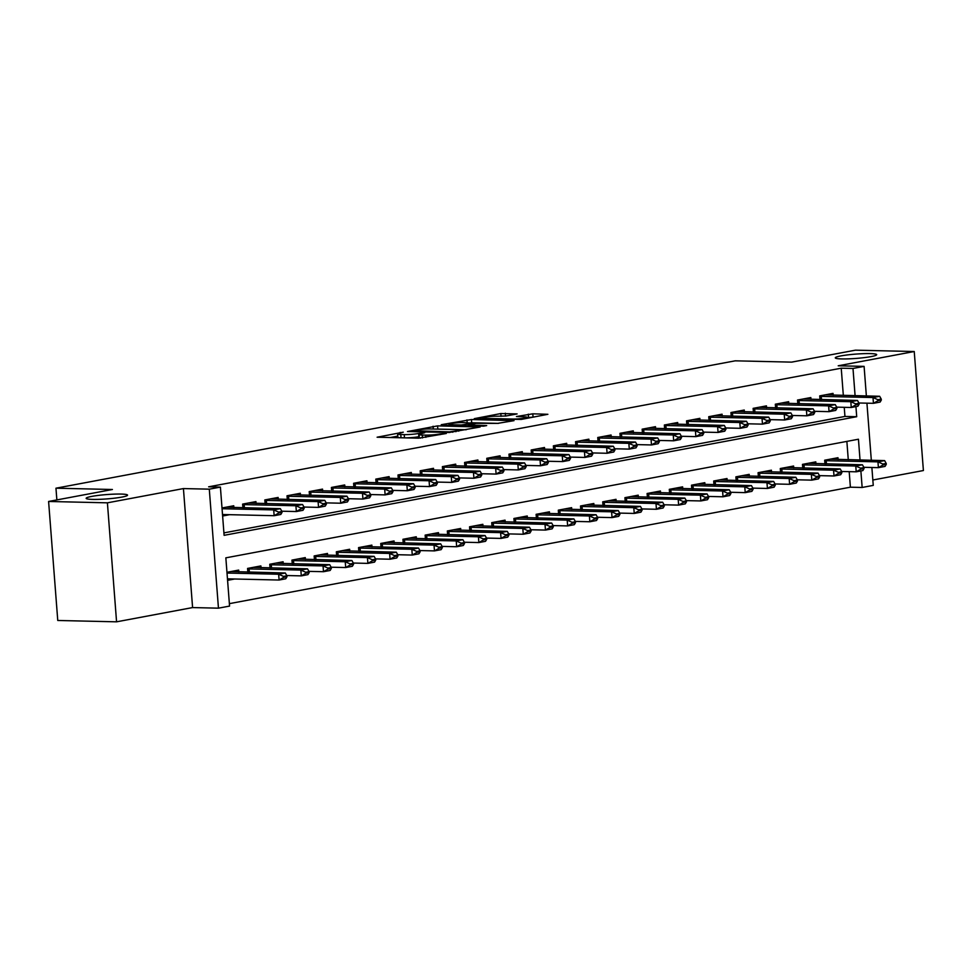<?xml version="1.0" encoding="UTF-8"?>
<svg xmlns="http://www.w3.org/2000/svg" width="972" height="972" viewBox="0 0 972 972"><rect width="100%" height="100%" fill="white"/><g stroke="black" fill="none" stroke-linecap="round" stroke-linejoin="round"><path stroke-width="1.46" d="M403.271 432.175L377.112 437.218L418.665 438.19L446.306 433.488L440.073 433.974A10.194 1.069 -4.4 0 1 425.712 435.116L422.249 435.031A10.194 1.069 -4.4 0 1 419.066 434.508A10.194 1.069 -4.4 0 1 421.836 433.548L424.74 432.674L418.604 433.476A10.194 1.069 -4.4 0 1 404.243 434.618L400.78 434.533A10.194 1.069 -4.4 0 1 397.597 434.01A10.194 1.069 -4.4 0 1 400.367 433.062L403.271 432.175M841.776 358.923A20.764 2.175 -4.4 0 0 864.254 357.623A20.764 2.175 -4.4 0 0 876.683 354.671A20.764 2.175 -4.4 0 0 870.195 353.601A20.764 2.175 -4.4 0 0 847.718 354.889A20.764 2.175 -4.4 0 0 835.288 357.854A20.764 2.175 -4.4 0 0 841.776 358.923M92.656 499.401A20.764 2.175 -4.4 0 0 115.133 498.101A20.764 2.175 -4.4 0 0 127.551 495.149A20.764 2.175 -4.4 0 0 121.063 494.068A20.764 2.175 -4.4 0 0 98.585 495.368A20.764 2.175 -4.4 0 0 86.156 498.332A20.764 2.175 -4.4 0 0 92.656 499.401M517.116 413.914L500.835 413.537L474.263 418.653L521.308 419.418L547.88 414.303L532.802 413.817L516.448 416.526L524.418 416.854A8.517 0.887 -4.4 0 1 527.091 417.292A8.517 0.887 -4.4 0 1 521.988 418.507A8.517 0.887 -4.4 0 1 512.766 419.041L485.405 418.41A8.517 0.887 -4.4 0 1 482.744 417.972A8.517 0.887 -4.4 0 1 487.847 416.757A8.517 0.887 -4.4 0 1 497.069 416.223L506.108 415.98L517.116 413.914M843.332 395.446L841.23 368.194L852.991 368.461L864.096 366.383L866.368 395.981M48.6 501.467L107.406 502.828L116.567 621.825L57.761 620.476L48.6 501.467L112.412 489.499L55.963 488.199L735.172 360.831L791.621 362.131L855.433 350.175L914.239 351.524L838.216 365.788L864.096 366.383M116.567 621.825L192.59 607.573L183.429 488.576L107.406 502.828M183.429 488.576L209.296 489.171L220.401 487.094L224.107 535.329L856.709 416.709L855.931 406.612M841.23 368.194L208.64 486.814L220.401 487.094M437.57 425.882L407.499 431.519L449.064 432.479L480.119 427.012L437.57 425.882L437.813 429.102L436.95 429.102M441.252 424.703L471.444 419.527L514.006 420.657L497.64 423.379L476.304 423.342L468.14 425.007L486.68 425.578L483.631 426.149L441.288 425.165M872.844 480.01L923.4 470.533L914.239 351.524M233.875 507.591L233.742 505.768L222.005 507.967M256.073 503.435L255.94 501.601L242.623 504.103L242.903 507.797M278.271 499.268L278.138 497.445L264.809 499.936L265.101 503.642M300.47 495.1L300.324 493.278L287.007 495.781L287.299 499.474M322.668 490.945L322.522 489.11L309.205 491.613L309.497 495.319M344.866 486.778L344.72 484.955L331.403 487.446L331.683 491.152M367.064 482.622L366.918 480.788L353.601 483.291L353.881 486.984M389.25 478.455L389.116 476.632L375.8 479.123L376.079 482.829M411.448 474.3L411.314 472.465L397.998 474.968L398.277 478.661M433.646 470.132L433.512 468.31L420.183 470.8L420.475 474.506M455.844 465.965L455.698 464.142L442.382 466.633L442.673 470.339M478.042 461.809L477.896 459.975L464.58 462.478L464.871 466.183M500.24 457.642L500.094 455.819L486.778 458.31L487.057 462.016M522.438 453.487L522.292 451.652L508.976 454.155L509.255 457.848M544.624 449.319L544.49 447.497L531.174 449.987L531.453 453.693M566.822 445.164L566.688 443.329L553.372 445.832L553.651 449.526M589.02 440.996L588.886 439.174L575.558 441.665L575.849 445.37M611.218 436.829L611.072 435.006L597.756 437.497L598.047 441.203M633.416 432.674L633.27 430.839L619.954 433.342L620.245 437.048M655.614 428.506L655.468 426.684L642.152 429.174L642.443 432.88M677.812 424.351L677.666 422.516L664.35 425.019L664.629 428.713M699.998 420.183L699.864 418.361L686.548 420.852L686.827 424.557M722.196 416.028L722.062 414.193L708.746 416.696L709.025 420.39M744.394 411.861L744.26 410.038L730.944 412.529L731.223 416.235M766.592 407.693L766.446 405.871L753.13 408.362L753.422 412.067M788.79 403.538L788.644 401.703L775.328 404.206L775.62 407.912M810.988 399.37L810.842 397.548L797.526 400.039L797.818 403.745M223.925 532.887L844.947 416.441L844.243 407.329M222.624 516.01L229.708 514.674M820.004 399.577L819.724 395.883L833.04 393.381L833.186 395.215M229.368 603.648L850.391 487.191L849.2 471.651M848.277 459.768L846.867 441.397M227.57 580.333L234.653 579.008M238.833 571.913L238.687 570.09L226.95 572.289M247.848 572.131L247.568 568.426L260.885 565.923L261.031 567.757M270.046 567.964L269.766 564.258L283.083 561.767L283.216 563.59M292.244 563.809L291.965 560.103L305.281 557.6L305.415 559.435M314.442 559.641L314.163 555.935L327.479 553.445L327.613 555.267M336.64 555.474L336.348 551.78L349.665 549.277L349.811 551.112M358.838 551.318L358.547 547.613L371.863 545.122L372.009 546.944M381.036 547.151L380.745 543.457L394.061 540.954L394.207 542.777M403.222 542.996L402.943 539.29L416.259 536.787L416.405 538.622M425.42 538.828L425.141 535.122L438.457 532.632L438.603 534.454M447.618 534.673L447.339 530.967L460.655 528.464L460.789 530.299M469.816 530.505L469.537 526.8L482.853 524.309L482.987 526.131M492.014 526.338L491.723 522.644L505.051 520.142L505.185 521.976M514.212 522.183L513.921 518.477L527.237 515.986L527.383 517.809M536.41 518.015L536.119 514.322L549.435 511.819L549.581 513.641M558.596 513.86L558.317 510.154L571.633 507.651L571.779 509.486M580.794 509.693L580.515 505.987L593.831 503.496L593.977 505.319M602.992 505.525L602.713 501.831L616.029 499.329L616.163 501.163M625.19 501.37L624.911 497.664L638.227 495.173L638.361 496.996M647.388 497.202L647.097 493.509L660.425 491.006L660.559 492.84M669.587 493.047L669.295 489.341L682.611 486.851L682.757 488.673M691.785 488.88L691.493 485.186L704.809 482.683L704.955 484.506M713.97 484.724L713.691 481.019L727.007 478.516L727.153 480.35M736.168 480.557L735.889 476.851L749.205 474.36L749.351 476.183M758.367 476.389L758.087 472.696L771.404 470.193L771.537 472.028M780.565 472.234L780.285 468.528L793.602 466.038L793.735 467.86M802.763 468.067L802.471 464.373L815.8 461.87L815.933 463.705M824.961 463.911L824.669 460.206L837.986 457.715L838.131 459.537M55.963 488.199L56.862 499.924M871.872 467.496L873.257 485.38L862.152 487.47L860.876 470.934M850.391 487.191L862.152 487.47M860.038 460.048L858.446 439.223L225.844 557.843L229.562 606.091L218.457 608.168L209.296 489.171M192.59 607.573L218.457 608.168M866.927 403.173L871.325 460.303M855.093 395.713L852.991 368.461M844.947 416.441L856.709 416.709M397.597 434.01L397.84 437.23A10.194 1.069 -4.4 0 0 401.023 437.752L400.78 434.533M419.224 436.622L418.847 436.695A10.194 1.069 -4.4 0 1 404.486 437.837L401.023 437.752M419.066 434.508L419.309 437.728A10.194 1.069 -4.4 0 0 420.548 438.129M397.755 436.124L390.282 437.534M466.196 429.758L437.813 429.102M413.003 430.693L449.574 431.86L455.868 431.009A10.194 1.069 -4.4 0 0 458.638 430.061A10.194 1.069 -4.4 0 0 455.455 429.539L430.523 428.956A10.194 1.069 -4.4 0 0 416.162 430.098L413.003 430.693M498.515 423.367L470.825 422.759M463.304 422.577A8.517 0.887 -4.4 0 0 454.082 423.112A8.517 0.887 -4.4 0 0 448.979 424.327A8.517 0.887 -4.4 0 0 451.64 424.764L461.287 424.983L473.072 423.27L463.304 422.577M533.944 417.049L527.116 417.656M227.46 578.838L279.098 580.029L278.648 574.245L285.318 572.994L230.972 571.536M283.642 577.38L286.971 576.748L286.886 575.788L283.557 576.408L283.642 577.38L279.098 580.029L285.756 578.777L286.971 576.748M227.011 573.043L278.648 574.245L283.557 576.408M285.318 572.994L286.886 575.788M282.014 512.426L281.941 511.466L278.612 512.086L278.685 513.046L282.014 512.426L280.811 514.455L274.153 515.707L222.515 514.516M278.685 513.046L274.153 515.707L273.703 509.911L222.066 508.721M226.026 507.214L280.361 508.672L273.703 509.911L278.612 512.086M281.941 511.466L280.361 508.672M286.752 575.533L301.296 575.874L300.846 570.078L307.504 568.827L253.17 567.369M305.828 573.213L309.157 572.593L309.084 571.621L305.755 572.253L305.828 573.213L301.296 575.874L307.954 574.622L309.157 572.593M247.605 568.899L300.846 570.078L305.755 572.253M307.504 568.827L309.084 571.621M308.938 571.366L323.494 571.706L323.044 565.923L329.702 564.671L275.368 563.213M328.026 569.057L331.355 568.426L331.282 567.466L327.953 568.085L328.026 569.057L323.494 571.706L330.152 570.455L331.355 568.426M269.803 564.744L323.044 565.923L327.953 568.085M329.702 564.671L331.282 567.466M331.136 567.211L345.692 567.539L345.242 561.755L351.9 560.504L297.566 559.046M350.224 564.89L353.553 564.27L353.48 563.298L350.151 563.93L350.224 564.89L345.692 567.539L352.35 566.299L353.553 564.27M292.001 560.577L345.242 561.755L350.151 563.93M351.9 560.504L353.48 563.298M353.334 563.043L367.89 563.383L367.44 557.588L374.099 556.349L319.764 554.89M372.422 560.723L375.751 560.103L375.678 559.143L372.349 559.763L372.422 560.723L367.89 563.383L374.548 562.132L375.751 560.103M314.199 556.421L367.44 557.588L372.349 559.763M374.099 556.349L375.678 559.143M304.212 508.259L304.139 507.299L300.81 507.919L300.883 508.891L304.212 508.259L303.009 510.3L296.351 511.539L295.901 505.756L242.66 504.577M300.883 508.891L296.351 511.539L281.795 511.211M248.225 503.046L302.559 504.504L295.901 505.756L300.81 507.919M304.139 507.299L302.559 504.504M326.41 504.103L326.337 503.132L323.008 503.763L323.081 504.723L326.41 504.103L325.207 506.133L318.537 507.384L318.099 501.588L264.846 500.41M323.081 504.723L318.537 507.384L303.993 507.044M270.423 498.891L324.757 500.337L318.099 501.588L323.008 503.763M326.337 503.132L324.757 500.337M348.608 499.936L348.535 498.976L345.206 499.596L345.279 500.568L348.608 499.936L347.393 501.965L340.735 503.217L340.297 497.433L287.044 496.255M345.279 500.568L340.735 503.217L326.191 502.876M292.621 494.724L346.955 496.182L340.297 497.433L345.206 499.596M348.535 498.976L346.955 496.182M370.806 495.781L370.733 494.809L367.404 495.441L367.477 496.4L370.806 495.781L369.591 497.81L362.933 499.061L362.495 493.266L309.242 492.087M367.477 496.4L362.933 499.061L348.389 498.721M314.819 490.556L369.153 492.014L362.495 493.266L367.404 495.441M370.733 494.809L369.153 492.014M375.532 558.888L390.076 559.216L389.638 553.433L396.297 552.181L341.962 550.723M394.62 556.567L397.949 555.948L397.876 554.976L394.547 555.607L394.62 556.567L390.076 559.216L396.746 557.977L397.949 555.948M336.385 552.254L389.638 553.433L394.547 555.607M396.297 552.181L397.876 554.976M393.004 491.613L392.919 490.653L389.59 491.273L389.663 492.245L393.004 491.613L391.789 493.642L385.131 494.894L384.681 489.098L331.44 487.932M389.663 492.245L385.131 494.894L370.587 494.554M337.005 486.401L391.339 487.859L384.681 489.098L389.59 491.273M392.919 490.653L391.339 487.859M397.73 554.72L412.274 555.061L411.836 549.265L418.495 548.014L364.16 546.568M416.818 552.4L420.147 551.78L420.074 550.82L416.745 551.44L416.818 552.4L412.274 555.061L418.932 553.809L420.147 551.78M358.583 548.087L411.836 549.265L416.745 551.44M418.495 548.014L420.074 550.82M415.19 487.458L415.117 486.486L411.788 487.118L411.861 488.078L415.19 487.458L413.987 489.487L407.329 490.726L406.879 484.943L353.638 483.764M411.861 488.078L407.329 490.726L392.785 490.398M359.203 482.233L413.537 483.692L406.879 484.943L411.788 487.118M415.117 486.486L413.537 483.692M419.928 550.565L434.472 550.893L434.034 545.11L440.693 543.858L386.358 542.4M439.016 548.244L442.345 547.613L442.272 546.653L438.931 547.272L439.016 548.244L434.472 550.893L441.13 549.642L442.345 547.613M380.781 543.931L434.034 545.11L438.931 547.272M440.693 543.858L442.272 546.653M437.388 483.291L437.315 482.331L433.986 482.95L434.059 483.91L437.388 483.291L436.185 485.32L429.527 486.571L429.077 480.776L375.836 479.609M434.059 483.91L429.527 486.571L414.971 486.231M381.401 478.078L435.735 479.536L429.077 480.776L433.986 482.95M437.315 482.331L435.735 479.536M442.126 546.398L456.67 546.738L456.22 540.942L462.879 539.691L408.544 538.233M461.202 544.077L464.531 543.457L464.458 542.485L461.129 543.117L461.202 544.077L456.67 546.738L463.328 545.486L464.531 543.457M402.979 539.764L456.22 540.942L461.129 543.117M462.879 539.691L464.458 542.485M459.586 479.123L459.513 478.163L456.184 478.783L456.257 479.755L459.586 479.123L458.383 481.152L451.725 482.404L451.275 476.62L398.034 475.442M456.257 479.755L451.725 482.404L437.169 482.076M403.599 473.911L457.933 475.369L451.275 476.62L456.184 478.783M459.513 478.163L457.933 475.369M464.312 542.23L478.868 542.57L478.418 536.787L485.077 535.536L430.742 534.078M483.4 539.922L486.729 539.29L486.656 538.33L483.327 538.95L483.4 539.922L478.868 542.57L485.526 541.319L486.729 539.29M425.177 535.608L478.418 536.787L483.327 538.95M485.077 535.536L486.656 538.33M481.784 474.968L481.711 473.996L478.382 474.628L478.455 475.587L481.784 474.968L480.581 476.997L473.923 478.248L473.473 472.453L420.22 471.274M478.455 475.587L473.923 478.248L459.367 477.908M425.797 469.755L480.132 471.201L473.473 472.453L478.382 474.628M481.711 473.996L480.132 471.201M486.51 538.075L501.066 538.403L500.616 532.62L507.275 531.368L452.94 529.91M505.598 535.754L508.927 535.135L508.854 534.163L505.525 534.794L505.598 535.754L501.066 538.403L507.724 537.164L508.927 535.135M447.375 531.441L500.616 532.62L505.525 534.794M507.275 531.368L508.854 534.163M503.982 470.8L503.909 469.841L500.58 470.46L500.653 471.432L503.982 470.8L502.767 472.829L496.109 474.081L495.671 468.297L442.418 467.119M500.653 471.432L496.109 474.081L481.565 473.741M447.995 465.588L502.33 467.046L495.671 468.297L500.58 470.46M503.909 469.841L502.33 467.046M508.708 533.907L523.264 534.248L522.815 528.452L529.473 527.213L475.138 525.755M527.796 531.587L531.125 530.967L531.052 530.007L527.723 530.627L527.796 531.587L523.264 534.248L529.922 532.996L531.125 530.967M469.573 527.286L522.815 528.452L527.723 530.627M529.473 527.213L531.052 530.007M526.18 466.645L526.107 465.673L522.778 466.305L522.851 467.265L526.18 466.645L524.965 468.674L518.307 469.926L517.869 464.13L464.616 462.951M522.851 467.265L518.307 469.926L503.763 469.585M470.193 461.421L524.528 462.879L517.869 464.13L522.778 466.305M526.107 465.673L524.528 462.879M530.906 529.752L545.45 530.08L545.013 524.297L551.671 523.045L497.336 521.587M549.994 527.432L553.323 526.812L553.25 525.84L549.921 526.46L549.994 527.432L545.45 530.08L552.12 528.841L553.323 526.812M491.759 523.118L545.013 524.297L549.921 526.46M551.671 523.045L553.25 525.84M548.378 462.478L548.293 461.518L544.964 462.137L545.049 463.109L548.378 462.478L547.163 464.507L540.505 465.758L540.055 459.963L486.814 458.796M545.049 463.109L540.505 465.758L525.961 465.418M492.379 457.265L546.714 458.723L540.055 459.963L544.964 462.137M548.293 461.518L546.714 458.723M553.104 525.585L567.648 525.925L567.211 520.129L573.869 518.878L519.534 517.432M572.192 523.264L575.521 522.644L575.448 521.685L572.119 522.304L572.192 523.264L567.648 525.925L574.306 524.673L575.521 522.644M513.957 518.951L567.211 520.129L572.119 522.304M573.869 518.878L575.448 521.685M570.564 458.322L570.491 457.35L567.162 457.982L567.235 458.942L570.564 458.322L569.361 460.351L562.703 461.591L562.253 455.807L509.012 454.629M567.235 458.942L562.703 461.591L548.159 461.263M514.577 453.098L568.912 454.556L562.253 455.807L567.162 457.982M570.491 457.35L568.912 454.556M575.303 521.417L589.846 521.757L589.409 515.974L596.067 514.723L541.732 513.265M594.39 519.109L597.719 518.477L597.646 517.517L594.317 518.137L594.39 519.109L589.846 521.757L596.504 520.506L597.719 518.477M536.155 514.796L589.409 515.974L594.317 518.137M596.067 514.723L597.646 517.517M592.762 454.155L592.689 453.195L589.36 453.815L589.433 454.775L592.762 454.155L591.559 456.184L584.901 457.435L584.451 451.64L531.21 450.473M589.433 454.775L584.901 457.435L570.345 457.095M536.775 448.943L591.11 450.401L584.451 451.64L589.36 453.815M592.689 453.195L591.11 450.401M597.501 517.262L612.044 517.602L611.595 511.807L618.253 510.555L563.918 509.097M616.576 514.941L619.917 514.322L619.832 513.35L616.503 513.981L616.576 514.941L612.044 517.602L618.702 516.351L619.917 514.322M558.353 510.628L611.595 511.807L616.503 513.981M618.253 510.555L619.832 513.35M614.96 449.987L614.887 449.028L611.558 449.647L611.631 450.619L614.96 449.987L613.757 452.016L607.099 453.268L606.65 447.485L553.408 446.306M611.631 450.619L607.099 453.268L592.543 452.94M558.973 444.775L613.308 446.233L606.65 447.485L611.558 449.647M614.887 449.028L613.308 446.233M619.699 513.095L634.242 513.435L633.793 507.651L640.451 506.4L586.116 504.942M638.774 510.786L642.103 510.154L642.03 509.194L638.701 509.814L638.774 510.786L634.242 513.435L640.9 512.183L642.103 510.154M580.551 506.473L633.793 507.651L638.701 509.814M640.451 506.4L642.03 509.194M637.158 445.832L637.085 444.86L633.756 445.492L633.829 446.452L637.158 445.832L635.955 447.861L629.297 449.113L628.848 443.317L575.606 442.139M633.829 446.452L629.297 449.113L614.741 448.772M581.171 440.62L635.506 442.066L628.848 443.317L633.756 445.492M637.085 444.86L635.506 442.066M641.885 508.939L656.44 509.267L655.991 503.484L662.649 502.232L608.314 500.774M660.972 506.619L664.301 505.999L664.228 505.027L660.899 505.659L660.972 506.619L656.44 509.267L663.098 508.028L664.301 505.999M602.749 502.305L655.991 503.484L660.899 505.659M662.649 502.232L664.228 505.027M659.356 441.665L659.283 440.705L655.954 441.324L656.027 442.296L659.356 441.665L658.141 443.694L651.483 444.945L651.046 439.162L597.792 437.983M656.027 442.296L651.483 444.945L636.939 444.605M603.369 436.452L657.704 437.91L651.046 439.162L655.954 441.324M659.283 440.705L657.704 437.91M664.083 504.772L678.638 505.112L678.189 499.316L684.847 498.077L630.512 496.619M683.17 502.451L686.499 501.831L686.426 500.872L683.097 501.491L683.17 502.451L678.638 505.112L685.296 503.861L686.499 501.831M624.947 498.15L678.189 499.316L683.097 501.491M684.847 498.077L686.426 500.872M681.554 437.509L681.481 436.537L678.152 437.169L678.225 438.129L681.554 437.509L680.339 439.538L673.681 440.79L673.244 434.994L619.99 433.816M678.225 438.129L673.681 440.79L659.138 440.45M625.567 432.285L679.902 433.743L673.244 434.994L678.152 437.169M681.481 436.537L679.902 433.743M686.281 500.616L700.836 500.945L700.387 495.161L707.045 493.91L652.71 492.452M705.368 498.296L708.697 497.676L708.624 496.704L705.295 497.324L705.368 498.296L700.836 500.945L707.495 499.705L708.697 497.676M647.133 493.983L700.387 495.161L705.295 497.324M707.045 493.91L708.624 496.704M703.752 433.342L703.667 432.382L700.338 433.002L700.423 433.974L703.752 433.342L702.537 435.371L695.879 436.622L695.43 430.827L642.188 429.66M700.423 433.974L695.879 436.622L681.336 436.282M647.753 428.13L702.1 429.588L695.43 430.827L700.338 433.002M703.667 432.382L702.1 429.588M708.479 496.449L723.022 496.789L722.585 490.994L729.243 489.742L674.908 488.296M727.566 494.128L730.895 493.509L730.823 492.549L727.493 493.168L727.566 494.128L723.022 496.789L729.68 495.538L730.895 493.509M669.331 489.815L722.585 490.994L727.493 493.168M729.243 489.742L730.823 492.549M725.938 429.187L725.865 428.215L722.536 428.846L722.609 429.806L725.938 429.187L724.735 431.216L718.077 432.455L717.628 426.672L664.386 425.493M722.609 429.806L718.077 432.455L703.534 432.127M669.951 423.962L724.286 425.42L717.628 426.672L722.536 428.846M725.865 428.215L724.286 425.42M730.677 492.282L745.22 492.622L744.783 486.838L751.441 485.587L697.106 484.129M749.764 489.973L753.093 489.341L753.021 488.381L749.691 489.001L749.764 489.973L745.22 492.622L751.878 491.37L753.093 489.341M691.529 485.66L744.783 486.838L749.691 489.001M751.441 485.587L753.021 488.381M748.136 425.019L748.063 424.059L744.734 424.679L744.807 425.639L748.136 425.019L746.933 427.048L740.275 428.3L739.826 422.504L686.584 421.338M744.807 425.639L740.275 428.3L725.72 427.959M692.149 419.807L746.484 421.265L739.826 422.504L744.734 424.679M748.063 424.059L746.484 421.265M752.875 488.126L767.418 488.466L766.969 482.671L773.627 481.419L719.292 479.961M771.962 485.806L775.292 485.186L775.206 484.214L771.877 484.846L771.962 485.806L767.418 488.466L774.077 487.215L775.292 485.186M713.727 481.492L766.969 482.671L771.877 484.846M773.627 481.419L775.206 484.214M770.334 420.852L770.261 419.892L766.932 420.512L767.005 421.483L770.334 420.852L769.131 422.881L762.473 424.132L762.024 418.349L708.782 417.17M767.005 421.483L762.473 424.132L747.918 423.804M714.347 415.639L768.682 417.097L762.024 418.349L766.932 420.512M770.261 419.892L768.682 417.097M775.073 483.959L789.616 484.299L789.167 478.516L795.825 477.264L741.49 475.806M794.148 481.65L797.477 481.019L797.404 480.059L794.075 480.678L794.148 481.65L789.616 484.299L796.275 483.048L797.477 481.019M735.926 477.337L789.167 478.516L794.075 480.678M795.825 477.264L797.404 480.059M792.532 416.696L792.459 415.724L789.13 416.356L789.203 417.316L792.532 416.696L791.33 418.725L784.671 419.977L784.222 414.181L730.98 413.003M789.203 417.316L784.671 419.977L770.116 419.637M736.545 411.484L790.88 412.93L784.222 414.181L789.13 416.356M792.459 415.724L790.88 412.93M797.259 479.803L811.814 480.132L811.365 474.348L818.023 473.097L763.688 471.639M816.346 477.483L819.675 476.863L819.603 475.891L816.273 476.523L816.346 477.483L811.814 480.132L818.473 478.892L819.675 476.863M758.124 473.17L811.365 474.348L816.273 476.523M818.023 473.097L819.603 475.891M814.73 412.529L814.658 411.569L811.328 412.189L811.401 413.161L814.73 412.529L813.528 414.558L806.857 415.809L806.42 410.026L753.166 408.848M811.401 413.161L806.857 415.809L792.314 415.469M758.743 407.317L813.078 408.775L806.42 410.026L811.328 412.189M814.658 411.569L813.078 408.775M819.457 475.636L834.012 475.976L833.563 470.181L840.221 468.941L785.886 467.483M838.544 473.315L841.874 472.696L841.801 471.736L838.472 472.356L838.544 473.315L834.012 475.976L840.671 474.725L841.874 472.696M780.322 469.014L833.563 470.181L838.472 472.356M840.221 468.941L841.801 471.736M836.928 408.374L836.856 407.402L833.526 408.033L833.599 408.993L836.928 408.374L835.713 410.403L829.055 411.654L828.618 405.859L775.364 404.68M833.599 408.993L829.055 411.654L814.512 411.314M780.941 403.149L835.276 404.607L828.618 405.859L833.526 408.033M836.856 407.402L835.276 404.607M841.655 471.481L856.211 471.809L855.761 466.025L862.419 464.774L808.084 463.316M860.742 469.16L864.072 468.528L863.999 467.568L860.67 468.188L860.742 469.16L856.211 471.809L862.869 470.57L864.072 468.528M802.52 464.847L855.761 466.025L860.67 468.188M862.419 464.774L863.999 467.568M859.127 404.206L859.054 403.246L855.712 403.866L855.797 404.838L859.127 404.206L857.912 406.235L851.253 407.487L850.816 401.691L797.562 400.525M855.797 404.838L851.253 407.487L836.71 407.147M803.139 398.994L857.474 400.452L850.816 401.691L855.712 403.866M859.054 403.246L857.474 400.452M863.853 467.313L878.396 467.654L877.959 461.858L884.617 460.607L830.282 459.161M882.941 464.993L886.27 464.373L886.197 463.413L882.868 464.033L882.941 464.993L878.396 467.654L885.055 466.402L886.27 464.373M824.706 460.679L877.959 461.858L882.868 464.033M884.617 460.607L886.197 463.413M881.312 400.051L881.24 399.079L877.91 399.711L877.983 400.671L881.312 400.051L880.11 402.08L873.451 403.319L873.002 397.536L819.761 396.357M877.983 400.671L873.451 403.319L858.908 402.991M825.325 394.826L879.66 396.284L873.002 397.536L877.91 399.711M881.24 399.079L879.66 396.284M400.172 433.087L400.124 432.418M443.123 434.083L443.074 433.415M421.654 433.585L421.593 432.917M404.486 437.837L404.243 434.618M418.847 436.695L418.604 433.476M422.48 437.935L422.249 435.031M425.882 437.315L425.712 435.116M440.122 434.642L440.073 433.974M433.293 429.029L433.075 426.246M413.136 431.653L413.088 431.009M449.623 432.491L449.574 431.86M452.758 432.248L452.709 431.604M455.917 431.69L455.868 431.009M467.168 422.674L466.961 419.892M471.687 422.747L471.444 419.527M469.184 425.809L469.136 425.165M451.688 425.408L451.64 424.764M461.336 425.627L461.287 424.983M465.855 425.736L465.77 424.63M473.121 423.938L473.072 423.27M485.453 419.053L485.405 418.41M512.815 419.685L512.766 419.041M528.561 417.389L528.306 414.169M533.045 417.037L532.802 413.817M501.054 416.32L500.835 413.537M505.549 416.065L505.319 413.185M249.354 572.168L249.099 568.887M248.54 572.144L248.285 568.887M271.553 568L271.297 564.72M270.726 567.976L270.483 564.72M293.751 563.833L293.495 560.565M292.924 563.821L292.681 560.565M315.949 559.678L315.693 556.397M315.122 559.653L314.879 556.397M243.34 504.565L243.583 507.821M244.154 504.553L244.409 507.834M265.526 500.398L265.781 503.654M266.352 500.398L266.595 503.678M287.724 496.23L287.979 499.487M288.55 496.23L288.793 499.511M309.922 492.075L310.177 495.331M310.736 492.075L310.991 495.343M338.135 555.51L337.892 552.23M337.32 555.498L337.065 552.242M332.12 487.908L332.375 491.164M332.934 487.908L333.189 491.188M360.333 551.355L360.09 548.074M359.519 551.331L359.263 548.074M354.318 483.752L354.573 487.008M355.132 483.74L355.388 487.021M382.531 547.187L382.275 543.907M381.717 547.175L381.461 543.907M376.516 479.585L376.759 482.841M377.33 479.585L377.586 482.865M404.729 543.032L404.474 539.752M403.915 543.008L403.659 539.752M398.714 475.43L398.957 478.686M399.528 475.417L399.784 478.698M426.927 538.865L426.672 535.584M426.101 538.84L425.858 535.584M420.9 471.262L421.155 474.518M421.727 471.262L421.97 474.543M449.125 534.697L448.87 531.429M448.299 534.685L448.056 531.429M443.098 467.095L443.353 470.351M443.925 467.095L444.168 470.375M471.323 530.542L471.068 527.261M470.497 530.518L470.254 527.261M465.296 462.939L465.552 466.196M466.11 462.939L466.366 466.208M493.509 526.374L493.266 523.094M492.695 526.362L492.44 523.106M487.494 458.772L487.75 462.028M488.308 458.772L488.564 462.052M515.707 522.219L515.464 518.939M514.893 522.195L514.638 518.939M509.693 454.617L509.948 457.873M510.507 454.604L510.762 457.885M537.905 518.052L537.65 514.771M537.091 518.04L536.836 514.771M531.891 450.449L532.134 453.705M532.705 450.449L532.96 453.73M560.103 513.896L559.848 510.616M559.289 513.872L559.034 510.616M554.089 446.294L554.332 449.55M554.903 446.282L555.158 449.562M582.301 509.729L582.046 506.448M581.487 509.705L581.232 506.448M576.287 442.126L576.53 445.383M577.101 442.126L577.356 445.407M604.499 505.562L604.244 502.293M603.673 505.549L603.43 502.293M598.473 437.959L598.728 441.215M599.299 437.959L599.542 441.239M626.697 501.406L626.442 498.126M625.871 501.382L625.628 498.126M620.671 433.804L620.926 437.06M621.485 433.804L621.74 437.072M648.883 497.239L648.64 493.958M648.069 497.227L647.814 493.97M642.869 429.636L643.124 432.892M643.683 429.636L643.938 432.917M671.081 493.083L670.838 489.803M670.267 493.059L670.012 489.803M665.067 425.481L665.322 428.737M665.881 425.469L666.136 428.749M693.279 488.916L693.024 485.636M692.465 488.904L692.21 485.636M687.265 421.313L687.508 424.57M688.079 421.313L688.334 424.594M715.477 484.749L715.222 481.48M714.663 484.736L714.408 481.48M709.463 417.158L709.706 420.414M710.277 417.146L710.532 420.426M737.675 480.593L737.42 477.313M736.861 480.569L736.606 477.313M731.661 412.991L731.904 416.247M732.475 412.991L732.73 416.271M759.873 476.426L759.618 473.157M759.047 476.414L758.804 473.157M753.847 408.823L754.102 412.079M754.673 408.823L754.916 412.104M782.071 472.271L781.816 468.99M781.245 472.246L781.002 468.99M776.045 404.668L776.3 407.924M776.871 404.668L777.114 407.936M804.269 468.103L804.014 464.823M803.443 468.091L803.2 464.835M798.243 400.5L798.498 403.757M799.057 400.5L799.312 403.781M826.455 463.948L826.212 460.667M825.641 463.923L825.386 460.667M820.441 396.345L820.696 399.601M821.255 396.333L821.51 399.613M412.444 431.641L412.395 430.9M458.723 431.155L458.638 430.061M468.2 425.797L468.14 425.007M449.064 425.347L448.979 424.327M473.996 423.768L473.935 422.966M482.829 418.993L482.744 417.972M527.164 418.325L527.091 417.292"/></g></svg>
